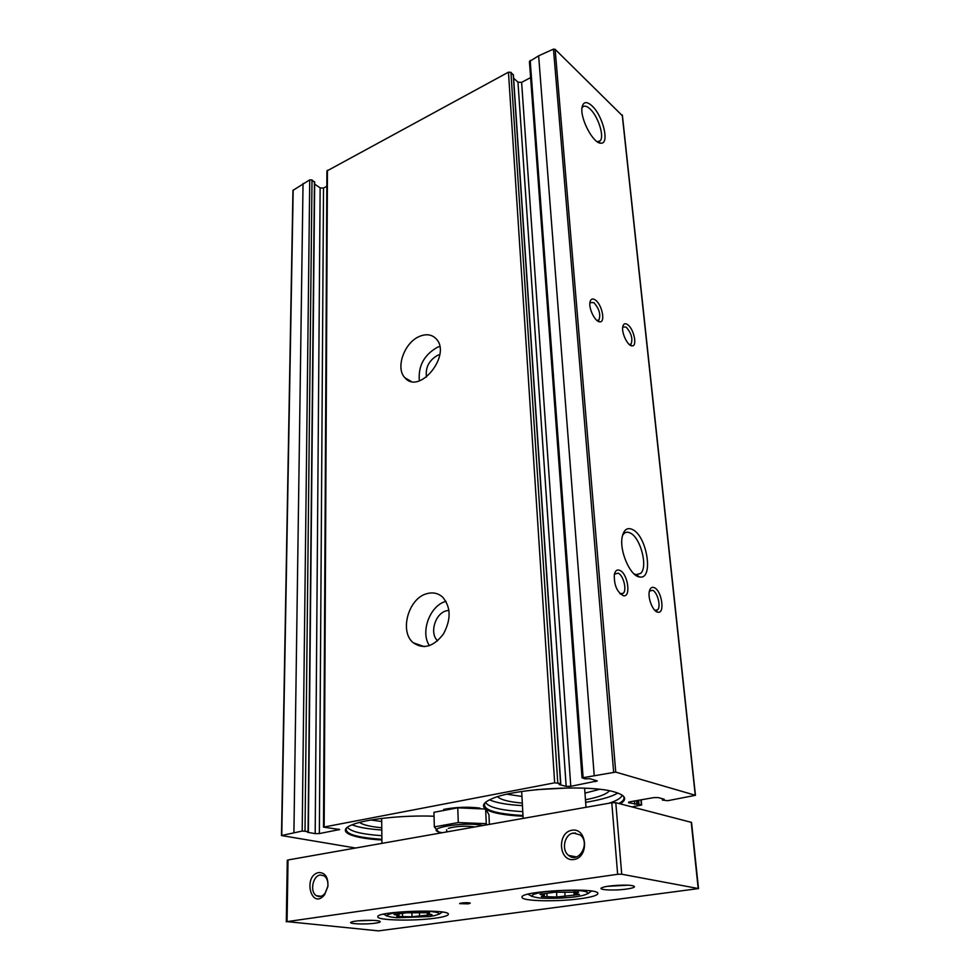 <?xml version="1.0" encoding="UTF-8"?>
<svg xmlns="http://www.w3.org/2000/svg" width="980" height="980" viewBox="0 0 980 980"><rect width="100%" height="100%" fill="white"/><g stroke="black" fill="none" stroke-linecap="round" stroke-linejoin="round"><path stroke-width="1.47" d="M314.457 182.329L312.007 179.965L309.741 179.855L292.947 190.402L281.493 835.548L355.593 848.019M314.654 184.118L320.154 187.891L323.523 188.062L326.842 186.286M513.251 75.08L510.923 72.336L508.461 72.177L326.916 170.973L323.51 827.145L339.668 829.521L319.37 833.576L315.193 833.637L307.438 832.289L308.075 831.555L302.195 831.052L281.493 835.548M513.606 78.167L517.967 82.149L521.617 82.381L530.609 77.592M622.3 115.652L555.133 49.343L553.48 49.123L538.645 55.811L529.421 61.52L582.034 777.863L585.158 778.855L589.801 778.683L597.273 780.938L570.777 786.315L566.158 786.364L559.09 784.514L560.572 783.522L554.655 782.824L323.51 827.145M523.026 816.23C504.798 815.336 492.524 813.082 486.227 809.468M485.615 809.039C481.364 805.83 483.471 802.399 491.935 798.737C514.549 788.275 591.124 784.184 615.269 792.22C625.889 795.576 627.506 799.435 620.132 803.821M381.918 839.983C351.036 838.353 335.368 831.248 352.224 824.756C365.932 819.011 403.503 815.017 434.042 816.23M622.398 115.26L695.445 795.307L667.723 800.709L662.517 800.096L664.195 799.227L658.156 797.561L653.807 797.61L629.699 801.836L628.621 802.742L641.655 804.997L632.027 806.895M695.445 795.307L615.734 772.093L582.034 777.863M419.673 336.336C404.299 342.277 395.05 368.455 405.083 377.913C419.575 395.222 452.062 354.49 436.076 338.749C431.825 334.45 426.361 333.641 419.673 336.336M426.815 593.696C408.464 598.204 399.117 631.61 413.278 642.782C423.556 649.691 433.613 646.751 443.438 633.986C451.253 619.36 450.971 607.061 442.605 597.102C438.109 593.133 432.854 592.006 426.815 593.696M591.981 105.828C586.665 101.124 583.37 101.589 582.071 107.212C579.744 118.102 593.255 143.791 600.85 143.166C609.903 144.379 603.019 115.677 591.981 105.828M632.725 529.629C627.531 527.118 624.064 529.384 622.312 536.44C618.944 550.099 630.091 576.252 639.524 576.938C653.844 580.27 647.339 536.538 632.725 529.629M627.751 324.723C625.179 322.947 623.525 323.596 622.79 326.659C621.332 332.759 627.617 345.928 631.929 345.854C637.6 346.859 634.048 329.06 627.751 324.723M654.407 587.706C651.933 586.628 650.255 587.804 649.373 591.222C647.56 598.192 653.035 611.753 657.85 612.182C665.187 614.043 661.867 590.854 654.407 587.706M595.436 300.064C592.569 298.104 590.756 298.814 589.972 302.195C588.551 308.614 595.154 321.893 599.699 321.808C605.714 322.824 602.124 304.694 595.436 300.064M619.96 570.446C617.167 569.233 615.293 570.556 614.362 574.403C613.921 584.95 616.922 592.055 623.354 595.718C631.23 597.665 627.972 573.839 619.96 570.446M448.975 610.369L446.341 610.81C435.108 613.443 429.228 633.545 437.644 640.785M445.974 601.34C430.049 605.322 420.016 632.051 429.436 645.661M439.8 354.589L437.693 355.274C428.958 360.334 425.222 367.598 426.496 377.055M439.714 346.467L437.423 347.275C424.071 354.895 418.043 366.079 419.354 380.84M620.009 593.696L623.268 593.304C627.127 590.058 623.403 575.309 618.196 573.141L614.399 574.182M596.943 320.485L598.939 319.933C600.899 314.433 599.184 308.651 593.831 302.575L589.899 302.685M654.775 610.283L657.556 609.891C661.218 606.877 657.605 592.324 652.692 590.303L649.409 591.075M629.356 344.568L631.096 344.054C632.945 338.7 631.316 333.053 626.196 327.149L622.913 326.891M634.048 573.9L636.388 574.746L640.663 573.386C648.135 567.077 640.687 537.922 630.434 533.132C627.837 531.76 625.632 531.944 623.807 533.696L622.557 535.435M597.212 141.733L600.152 140.826C604.635 136.686 598.119 116.191 590.021 108.939C586.787 105.963 584.301 105.35 582.549 107.102L581.985 107.947M381.906 839.297C355.618 837.447 343.882 833.625 346.687 827.843M381.796 829.999C368.211 829.068 358.3 827.353 352.077 824.817M381.771 827.782C370.403 826.679 362.98 824.891 359.501 822.428M381.698 821.51L370.893 820.015M522.989 815.495C494.422 813.817 481.78 809.566 485.039 802.767M622.716 795.515C625.252 798.088 623.99 800.758 618.919 803.502M617.804 793.041C612.304 796.36 602.994 799.202 589.899 801.579L585.648 802.302M522.45 805.621C507.089 804.764 496.125 802.828 489.547 799.815M522.303 803.086C509.073 801.934 500.817 799.827 497.546 796.728M609.389 790.811C606.51 794.241 598.535 797.23 585.464 799.766M521.948 796.446L507.015 794.229M599.601 789.329L584.974 793.114M569.772 787.895L536.33 789.672M556.836 897.019L541.327 896.577L544.415 895.353L540.041 894.336L554.46 892.241L578.604 892.217L575.309 893.503L579.462 894.495L556.836 897.019L556.505 891.727M411.98 916.79L396.79 916.435L398.983 915.528L394.034 914.548L406.455 912.797L429.608 912.735L427.255 913.679L431.984 914.634L411.98 916.79L411.882 912.16M573.459 833.049C564.578 834.017 561.05 849.868 568.547 855.381C578.616 864.36 590.83 843.07 580.258 834.972L573.459 833.049M320.276 874.981C312.743 875.716 309.619 891.837 316.307 895.671C319.345 897.398 322.273 896.614 325.078 893.295L327.81 886.459C328.276 881.596 327.075 878.068 324.233 875.863L320.276 874.981M378.55 930.878L698.507 888.578L621.724 874.221L617.645 874.295L287.067 921.617L378.55 930.878M698.507 888.578L691.537 822.404L615.783 802.694L611.79 802.742L288.034 859.962L287.275 860.269L286.295 921.861M571.94 830.232C556.799 832.571 558.673 861.935 573.962 859.534C589.421 857.28 587.179 827.439 571.94 830.232M318.794 872.531C302.379 875.63 311.371 911.045 324.601 894.716L327.92 886.41C328.276 877.235 325.225 872.617 318.794 872.531M580.442 898.697C557.142 902.004 521.348 901.208 522.058 897.264C519.388 890.918 599.564 886.949 597.849 893.539C597.494 895.414 591.687 897.129 580.442 898.697M434.998 918.211C413.793 921.249 376.884 920.416 377.802 916.79C375.708 911.241 450.286 908.607 448.338 914.279C448.068 915.712 443.622 917.023 434.998 918.211M468.134 903.854L459.632 903.646C459.338 902.752 470.461 902.311 470.241 903.217L468.134 903.854M626.453 889.081C613.468 890.967 595.473 889.791 602.565 887.464C607.563 885.455 627.641 884.34 632.945 885.785C636.24 886.827 634.085 887.929 626.453 889.081M375.156 923.197C364.487 924.765 345.695 923.773 351.783 921.923C355.912 920.318 375.132 919.718 379.26 921.053C381.404 921.764 380.032 922.474 375.156 923.197M573.055 833.38L575.444 832.963M372.633 920.355L358.411 920.808M627.776 885.21L607.588 886.324M569.331 855.957L571.573 855.969M479.882 808.096C467.889 806.626 455.823 807.067 443.658 809.419M457.758 807.826L458.285 822.563L434.336 826.887L433.932 812.31L457.758 807.826L485.627 809.051L488.947 814.625L489.388 824.376M485.627 809.051L486.276 823.666L458.285 822.563M486.729 824.842L486.276 823.666M434.336 826.887L438.673 832.106L442.017 832.669M474.871 826.936L474.675 826.899C465.01 825.662 456.227 826.14 448.301 828.345M483.042 825.491L482.846 825.454C463.43 821.117 420.138 829.056 442.225 832.706M446.439 831.959L450.224 831.297M530.192 60.392L583.088 777.385M538.645 55.811L594.186 775.266M508.461 72.177L554.655 782.824M327.443 170.25L324.16 826.863M622.226 114.917L695.249 795.184M555.133 49.343L615.734 772.093M553.48 49.123L613.639 772.069M309.741 179.855L302.195 831.052M303.041 183.481L293.914 832.633M293.179 189.998L281.762 835.389M320.154 187.891L315.193 833.637M323.523 188.062L319.37 833.576M338.688 829.129L338.688 829.938M312.007 179.965L305.013 831.016M314.457 181.655L308.075 831.555M595.595 780.276L595.693 781.636M521.617 82.381L570.777 786.315M510.923 72.336L557.779 782.787M513.214 74.431L560.572 783.522M517.967 82.149L566.158 786.364M662.823 798.847L662.909 799.803M663.546 799.043L663.607 799.68M628.572 802.13L628.621 802.742M634.477 801.003L634.77 804.347M636.571 800.636L636.902 804.323M637.245 800.513L637.576 804.213M638.642 800.268L638.997 804.188M597.42 320.546L598.939 319.933M640.92 799.864L641.373 804.813M381.869 835.695C361.779 834.298 350.301 831.469 347.459 827.218M522.781 811.648C500.792 810.387 488.383 807.275 485.541 802.302M622.141 795.111C621.381 797.928 616.984 800.636 608.96 803.233M575.346 896.823C563.12 898.244 551.507 898.66 540.507 898.084C528.232 896.577 529.347 894.532 543.851 891.947C556.493 890.44 568.449 890.012 579.731 890.649C592.067 891.812 589.593 894.801 575.346 896.823M429.608 916.545L397.035 917.745C384.258 916.533 383.94 914.818 396.104 912.588L429.583 911.363C442.041 912.674 442.054 914.401 429.608 916.545M698.177 888.431L691.206 822.208M621.724 874.221L615.783 802.694M617.645 874.295L611.79 802.742M287.067 921.617L288.034 859.962M427.415 913.85L427.452 915.296M419.501 912.711L419.587 916.361M402.474 913.679L402.535 916.68M395.822 914.071L395.846 914.916M428.726 912.454L428.75 913.078M573.937 891.861L574.17 895.316M564.798 892.094L565.093 896.553M546.913 893.466L547.11 896.835M541.585 893.809L541.634 894.703M577.343 891.874L577.404 892.682M314.678 181.998L308.345 831.665M513.373 74.75L560.756 783.645M662.26 798.688L662.382 800.011M641.189 799.827L641.655 804.997M424.291 646.653L413.278 642.782M411.049 381.33L405.083 377.913M620.413 594.076L623.268 593.304M620.989 594.027L623.354 595.718M597.347 320.546L599.699 321.808M655.044 610.54L657.556 609.891M655.522 610.516L657.85 612.182M629.491 344.678L631.096 344.054M629.638 344.605L631.929 345.854M636.02 574.672L640.663 573.386M636.388 574.746L639.524 576.938M598.143 141.806L600.152 140.826M597.812 141.806L600.85 143.166M576.473 856.924L568.547 855.381M321.158 896.284L316.307 895.671M381.955 843.364L381.649 818.435M586.016 807.287L584.607 788.177M523.149 818.41L521.679 791.509M325.078 893.295L324.601 894.716M439.028 914.279L442.409 912.074M383.658 914.156L387.137 916.129M587.718 893.797L591.491 891.077M528.036 894.201L532.115 896.529M398.958 913.887L398.983 915.528M427.219 912.356L427.255 913.679M544.304 893.539L544.415 895.353M575.187 891.812L575.309 893.503M446.733 831.898L446.66 829.68"/></g></svg>
